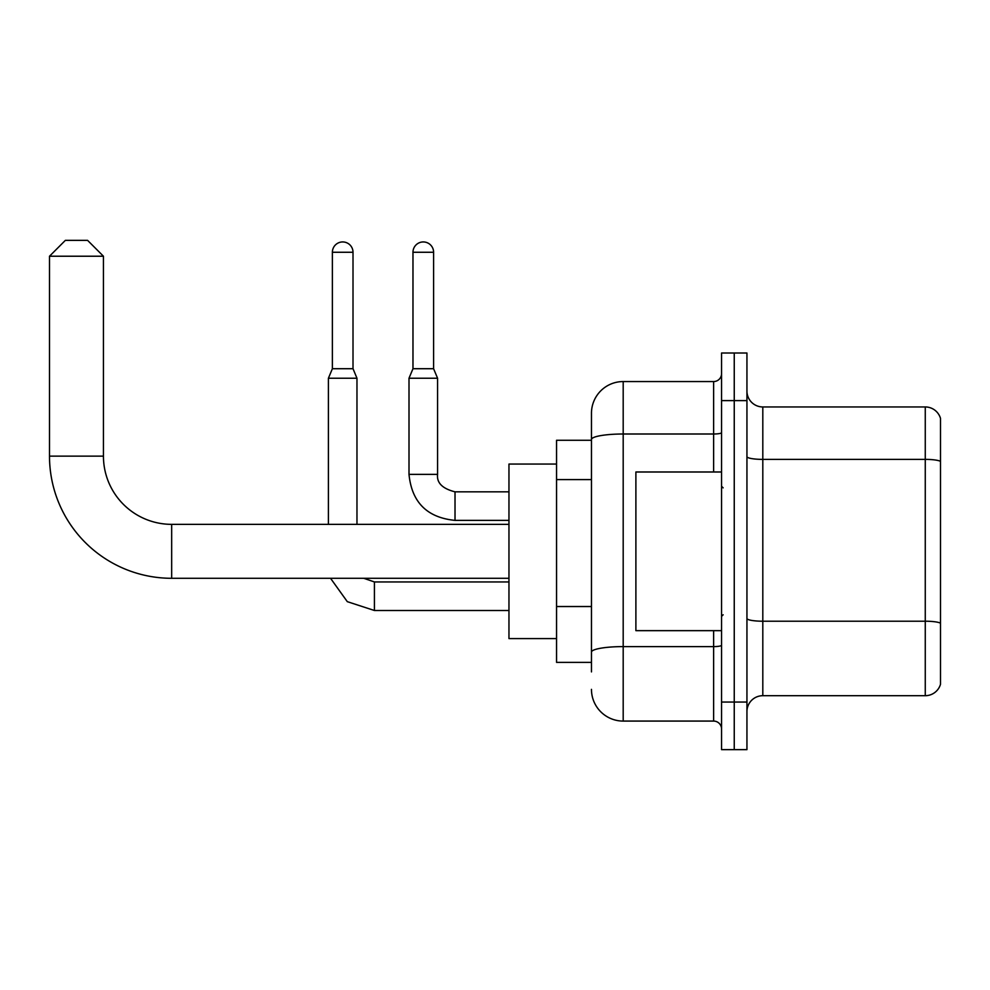 <?xml version="1.0" encoding="UTF-8"?>
<svg xmlns="http://www.w3.org/2000/svg" width="990" height="990" viewBox="0 0 990 990"><rect width="100%" height="100%" fill="white"/><g stroke="black" fill="none" stroke-linecap="round" stroke-linejoin="round"><path stroke-width="1.49" d="M591.463 671.901L591.463 439.511L591.463 440.265L556.553 440.265L556.553 662.384L591.463 662.384M721.562 702.046L721.562 749.64L734.246 749.64L734.246 702.046L734.246 749.64L746.943 749.64L746.943 702.046L734.246 702.046L734.246 400.604L734.246 702.046L721.562 702.046L721.562 400.604L734.246 400.604L734.246 353.009L734.246 400.604L746.943 400.604L746.943 702.046M746.943 400.604L746.943 353.009L721.562 353.009L721.562 400.604M713.629 471.995L713.629 434.004L623.193 434.004A31.73 5.507 180 0 0 591.463 439.511L591.463 413.288A31.73 31.73 0 0 1 623.193 381.558L623.193 721.079L713.629 721.079L713.629 630.655M623.193 381.558L713.629 381.558A7.932 7.932 0 0 0 721.562 373.626M591.463 657.62L591.463 652.113A31.73 5.507 180 0 1 623.193 646.606L713.629 646.606A7.932 1.374 0 0 0 721.562 645.22M591.463 413.288L591.463 430.749M721.562 729.011A7.932 7.932 0 0 0 713.629 721.079M623.193 721.079A31.73 31.73 0 0 1 591.463 689.349M746.943 711.562A15.865 15.865 0 0 1 762.807 695.698L925.266 695.698L925.266 406.952L762.807 406.952A15.865 15.865 0 0 1 746.943 391.087A15.865 15.865 0 0 0 762.807 406.952L762.807 695.698M940.5 418.374A15.865 15.865 0 0 0 925.266 406.952A15.865 15.865 0 0 1 940.5 418.374L940.5 684.276A15.865 15.865 0 0 1 925.266 695.698M940.5 461.588L940.5 623.205A15.865 2.76 180 0 0 925.266 621.213L762.807 621.213A15.865 2.76 -0 0 1 746.943 618.465M508.959 578.296L171.666 578.296A122.166 122.166 0 0 1 49.5 456.13L49.5 256.224L65.365 240.36L87.578 240.36L103.443 256.224L49.5 256.224M171.666 578.296L171.666 524.354A68.223 68.223 0 0 1 103.443 456.13L103.443 256.224M556.553 464.062L508.959 464.062L508.959 638.587L556.553 638.587M353.009 368.713L332.38 368.713L332.38 252.264A10.308 10.308 0 0 1 342.689 241.944A10.308 10.308 0 0 1 353.009 252.264L353.009 368.713L356.969 378.229L356.969 524.354M328.408 524.354L328.408 378.229L356.969 378.229M433.595 368.713L412.979 368.713L412.979 252.264A10.308 10.308 0 0 1 423.287 241.944A10.308 10.308 0 0 1 433.595 252.264L433.595 368.713L437.568 378.229L409.006 378.229L409.006 474.371L437.543 474.371M721.562 471.995L635.889 471.995L635.889 630.655L721.562 630.655M591.463 479.593L556.553 479.593M591.463 606.524L556.553 606.524M721.562 432.63A7.932 1.374 0 0 1 713.629 434.004L713.629 381.558M940.5 461.377A15.865 2.76 180 0 0 925.266 459.385L762.807 459.385A15.865 2.76 0 0 1 746.943 456.637M49.5 456.13L103.443 456.13M374.418 581.971L374.418 610.496L347.304 601.66L330.536 578.296L347.304 601.66L374.418 610.496L347.304 601.66L330.536 578.296L347.304 601.66L374.418 610.496L347.304 601.66L330.536 578.296L347.304 601.66L374.418 610.496L347.304 601.66L330.536 578.296L347.304 601.66L374.418 610.496L347.304 601.66L330.536 578.296M332.38 252.264L353.009 252.264M508.959 520.381L455.016 520.381C427.111 517.621 411.766 502.289 409.006 474.371C411.766 502.289 427.111 517.621 455.016 520.381C427.111 517.621 411.766 502.289 409.006 474.371C411.766 502.289 427.111 517.621 455.016 520.381C427.111 517.621 411.766 502.289 409.006 474.371C411.766 502.289 427.111 517.621 455.016 520.381C427.111 517.621 411.766 502.289 409.006 474.371C411.766 502.289 427.111 517.621 455.016 520.381L455.016 491.832C442.419 488.652 436.602 482.835 437.568 474.371C436.602 482.835 442.419 488.652 455.016 491.832C442.419 488.652 436.602 482.835 437.568 474.371C436.602 482.835 442.419 488.652 455.016 491.832C442.419 488.652 436.602 482.835 437.568 474.371C436.602 482.835 442.419 488.652 455.016 491.832C442.419 488.652 436.602 482.835 437.568 474.371L437.568 378.229M412.979 252.264L433.595 252.264M508.959 524.354L171.666 524.354M363.738 578.296L374.418 581.947L363.738 578.296L374.418 581.947L363.738 578.296L374.418 581.947L363.738 578.296L374.418 581.947L363.738 578.296L374.418 581.947L508.959 581.947M508.959 610.496L374.418 610.496M332.38 368.713L328.408 378.229M437.568 474.371C436.602 482.835 442.419 488.652 455.016 491.832L508.959 491.832M412.979 368.713L409.006 378.229M723.146 487.86L721.562 486.276M723.146 614.778L721.562 616.374"/></g></svg>
